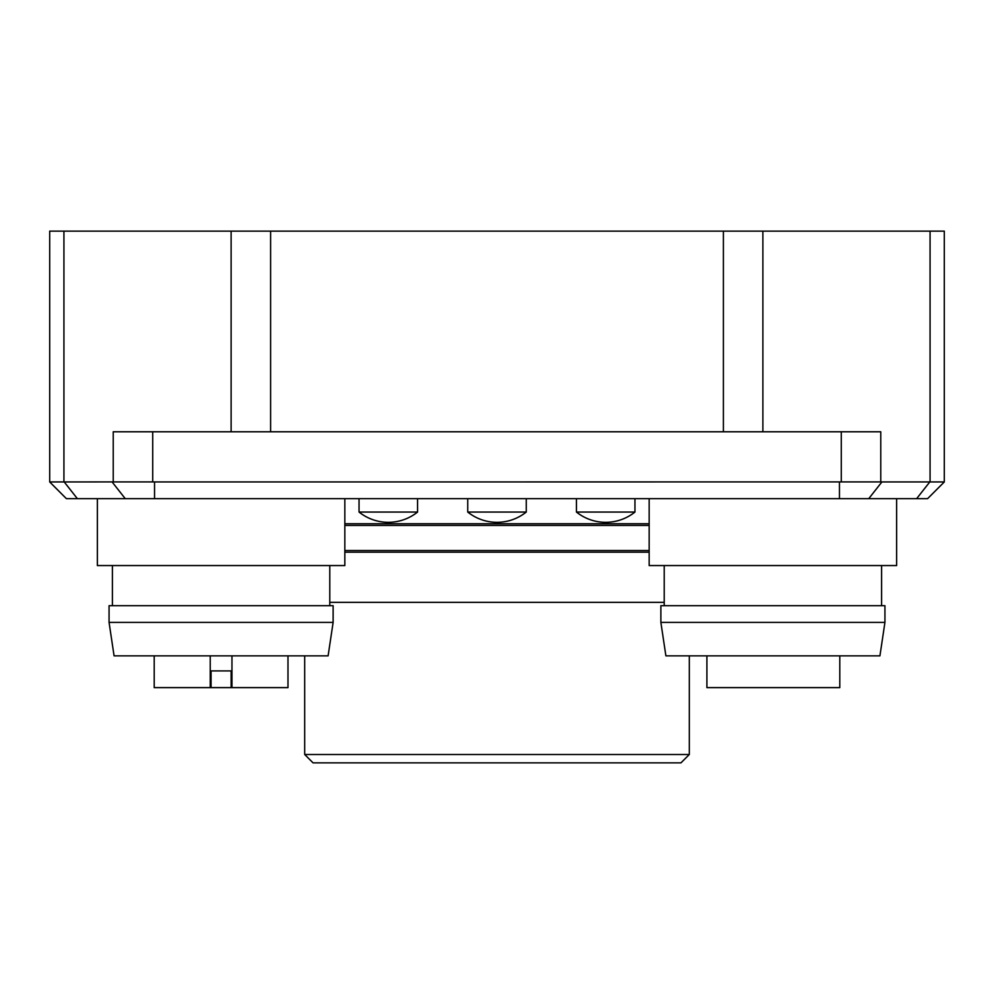 <?xml version="1.0" encoding="UTF-8"?>
<svg xmlns="http://www.w3.org/2000/svg" width="994" height="994" viewBox="0 0 994 994"><rect width="100%" height="100%" fill="white"/><g stroke="black" fill="none" stroke-linecap="round" stroke-linejoin="round"><path stroke-width="1.49" d="M210.231 655.854L210.231 687.624L210.231 655.854M154.207 655.854L154.207 687.624L287.987 687.624L287.987 655.854M211.063 670.9L211.063 687.624L211.063 670.9L231.13 670.9L231.13 687.624L231.13 670.9M231.962 687.624L231.962 655.854M114.074 655.854L328.107 655.854L333.127 622.406L109.067 622.406L114.074 655.854M333.127 622.406L333.127 605.694L109.067 605.694L109.067 622.406M112.409 565.561L112.409 605.694M329.784 565.561L329.784 605.694M97.362 498.677L97.362 565.561L344.831 565.561L344.831 498.677M944.3 481.953L944.3 231.13L63.927 231.13L63.927 481.953L49.7 481.953L66.424 498.677L927.576 498.677L944.3 481.953L881.889 481.953L868.731 498.677M152.716 431.781L152.716 481.916L113.229 481.916L113.229 431.781L880.771 431.781L880.771 481.916L881.889 481.953M880.771 481.916L154.542 481.953L154.542 498.677M152.716 481.916L154.542 481.953M113.229 481.916L64.225 481.953L77.383 498.677M63.927 231.13L49.7 231.13L49.7 481.953L66.424 498.677M49.7 426.774L49.7 465.229M944.3 426.774L944.3 465.229M344.831 523.751L649.169 523.751M649.169 552.179L344.831 552.179M664.216 602.352L329.784 602.352M304.698 655.854L304.698 754.508L689.302 754.508L689.302 655.854M689.302 754.508L680.94 762.87L313.06 762.87L304.698 754.508M417.567 498.677L417.567 512.047L359.045 512.047A46.817 46.817 0 0 0 417.567 512.047M359.045 498.677L359.045 512.047M649.169 498.677L649.169 565.561L896.638 565.561L896.638 498.677M772.91 605.694L660.873 605.694L660.873 622.406L884.933 622.406L884.933 605.694L772.91 605.694M660.873 622.406L665.893 655.854L879.926 655.854L884.933 622.406M706.908 655.854L706.908 687.624L839.793 687.624L839.793 655.854M497 512.047L526.261 512.047A46.817 46.817 0 0 1 467.739 512.047L497 512.047M634.955 498.677L634.955 512.047L576.433 512.047A46.817 46.817 0 0 0 634.955 512.047M576.433 498.677L576.433 512.047M916.617 498.677L929.775 481.953M930.073 481.953L930.073 231.13M762.883 231.13L762.883 431.781M839.458 498.677L839.458 481.953M841.284 481.916L841.284 431.781M125.269 498.677L112.111 481.953M231.117 431.781L231.117 231.13M723.396 431.781L723.396 231.13M270.604 231.13L270.604 431.781M664.216 605.694L664.216 565.561M881.591 605.694L881.591 565.561M526.261 498.677L526.261 512.047M467.739 498.677L467.739 512.047M649.169 525.428L344.831 525.428M344.831 550.514L649.169 550.514"/></g></svg>
